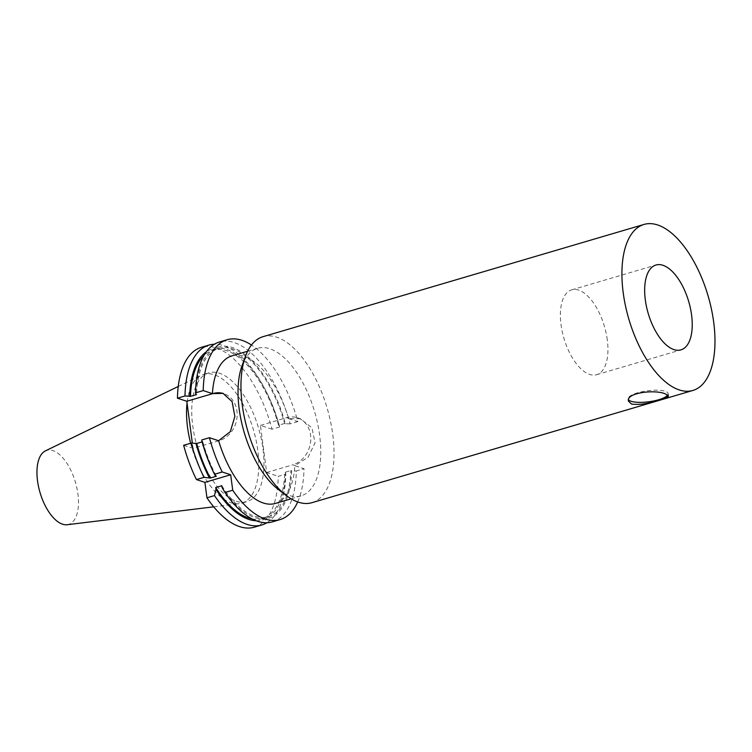 <?xml version="1.0" encoding="UTF-8"?>
<svg xmlns="http://www.w3.org/2000/svg" width="752" height="752" viewBox="0 0 752 752"><rect width="100%" height="100%" fill="white"/><g stroke="black" fill="none" stroke-linecap="round" stroke-linejoin="round"><path stroke-width="0.56" stroke-dasharray="3.76 2.82" d="M667.776 394.997A20.191 5.546 172.5 0 0 668.171 393.634A20.191 5.546 172.5 0 0 647.425 390.777A20.191 5.546 172.5 0 0 628.127 398.908A20.191 5.546 172.5 0 0 628.531 399.791M607.287 339.866A44.227 21.103 73.6 0 0 571.652 289.858A44.227 21.103 73.6 0 0 563.915 338.25A44.227 21.103 73.6 0 0 596.656 374.703A44.227 21.103 73.6 0 0 607.287 339.866M297.698 501.951A93.746 44.735 73.6 0 0 304.024 468.731L294.831 465.714L308.151 457.169L315.06 442.778L311.958 427.85L300.368 418.732L288.627 418.601A76.92 36.707 73.6 0 0 231.889 355.884M275.364 503.445A76.92 36.707 73.6 0 0 294.831 465.714M272.412 521.86A93.746 44.735 73.6 0 0 296.326 470.996L304.024 468.731M222.056 487.522A89.168 42.554 73.6 0 0 291.616 470.837L296.326 470.996M221.812 485.717A87.74 41.868 73.6 0 0 268.492 516.746A87.74 41.868 73.6 0 0 290.827 470.583L291.616 470.837M252.089 518.927A87.74 41.868 73.6 0 0 262.41 518.542A87.74 41.868 73.6 0 0 284.754 472.378L290.827 470.583M256.112 520.741A89.168 42.554 73.6 0 0 285.534 472.632L284.754 472.378M266.951 522.725A93.746 44.735 73.6 0 0 285.798 474.098L285.534 472.632M254.345 527.18A93.746 44.735 73.6 0 0 278.249 476.326L285.798 474.098M183.648 445.306L193.029 448.38L219.208 440.672A24.713 20.633 -71.8 0 0 237.03 417.257A24.713 20.633 -71.8 0 0 223.805 393.634A24.713 20.633 -71.8 0 0 223.419 393.512M201.978 441.452L202.758 441.706L202.1 441.903M193.029 448.38L192.333 443.125M288.627 418.601L297.82 421.609A93.746 44.735 73.6 0 0 251.469 345.027M297.82 421.609L290.122 423.884A93.746 44.735 73.6 0 0 219.424 342.01M290.122 423.884L285.412 423.724A89.168 42.554 73.6 0 0 232.5 347.574A89.168 42.554 73.6 0 0 195.774 394.339M213.878 472.98A89.168 42.554 73.6 0 0 215.363 475.922M285.412 423.724L284.632 423.47A87.74 41.868 73.6 0 0 218.898 348.43A87.74 41.868 73.6 0 0 196.563 394.593M202.758 441.706A87.74 41.868 73.6 0 0 216.36 476.251M284.632 423.47L278.55 425.256A87.74 41.868 73.6 0 0 212.825 350.216A87.74 41.868 73.6 0 0 203.933 355.489M278.55 425.256L279.33 425.519A89.168 42.554 73.6 0 0 267.43 393.992A89.168 42.554 73.6 0 0 206.33 351.786M279.33 425.519L279.594 426.986A93.746 44.735 73.6 0 0 266.734 392.572A93.746 44.735 73.6 0 0 214.367 344.237M279.594 426.986L272.045 429.204A93.746 44.735 73.6 0 0 201.357 347.33M272.045 429.204L260.455 425.406L266.659 472.519L278.249 476.326M236.278 501.283A67.163 32.045 73.6 0 0 246.825 501.678A67.163 32.045 73.6 0 0 258.585 428.198A67.163 32.045 73.6 0 0 208.868 372.832A67.163 32.045 73.6 0 0 194.495 436.01A67.163 32.045 73.6 0 0 236.278 501.283M260.455 425.406L286.634 417.689A24.713 20.633 108.2 0 1 297.435 417.774A24.713 20.633 108.2 0 1 310.661 441.405A24.713 20.633 108.2 0 1 292.838 464.811L295.235 465.591M266.659 472.519L292.838 464.811M67.201 524.727A38.625 18.433 73.6 0 0 75.397 482.173A38.625 18.433 73.6 0 0 45.44 450.862M190.651 443.238A67.163 32.045 73.6 0 0 231.09 502.815A67.163 32.045 73.6 0 0 239.145 503.718A67.163 32.045 73.6 0 0 241.646 503.21A67.163 32.045 73.6 0 0 253.405 429.73A67.163 32.045 73.6 0 0 203.679 374.364A67.163 32.045 73.6 0 0 201.31 375.286A67.163 32.045 73.6 0 0 187.051 402.978M278.541 489.665A76.92 36.707 73.6 0 0 289.05 495.399A76.92 36.707 73.6 0 0 301.138 495.85A76.92 36.707 73.6 0 0 314.609 411.692A76.92 36.707 73.6 0 0 257.663 348.289A76.92 36.707 73.6 0 0 242.031 365.745M311.958 502.684A86.536 41.294 73.6 0 0 327.111 408.016A86.536 41.294 73.6 0 0 263.05 336.67M289.031 418.479L286.634 417.689M628.127 398.908L628.418 401.098M668.171 393.634L668.453 395.825M596.656 374.703L680.945 349.868M571.652 289.858L655.951 265.024M262.41 518.542L268.492 516.746M223.805 393.634L223.081 393.39M212.825 350.216L218.898 348.43M267.43 393.992L266.734 392.572M300.368 418.732L297.435 417.774M213.7 506.829L239.145 503.718M178.233 386.472L201.31 375.286M241.646 503.21L246.825 501.678M203.679 374.364L208.868 372.832M291.099 498.811L301.138 495.85M247.624 351.24L257.663 348.289"/><path stroke-width="1.13" d="M665.529 394.001L668.453 395.825C668.378 396.99 665.144 398.447 658.771 400.205C647.904 403.815 638.815 405.093 631.492 404.031L628.418 401.098C626.059 392.469 655.932 389.292 665.529 394.001M628.531 399.791A20.191 5.546 172.5 0 0 658.714 399.735A20.191 5.546 172.5 0 0 667.776 394.997M691.586 315.032A44.227 21.103 -106.4 0 1 680.945 349.868A44.227 21.103 -106.4 0 1 648.205 313.415A44.227 21.103 -106.4 0 1 655.951 265.024A44.227 21.103 -106.4 0 1 691.586 315.032M230.685 474.766L232.725 490.219L225.017 492.485L222.056 487.522L221.812 485.717L215.739 487.503L215.974 489.317L214.489 495.587L206.95 497.805L204.911 482.361L230.685 474.766L222.216 471.993L214.508 474.258L215.363 475.922L216.36 476.251L210.278 478.037L203.98 477.36L196.441 479.579L204.911 482.361M214.546 474.333L214.508 474.258A93.746 44.735 73.6 0 1 201.724 439.986L201.978 441.452A89.168 42.554 73.6 0 0 213.878 472.98L214.546 474.333M232.725 490.219A93.746 44.735 73.6 0 0 280.12 519.585A93.746 44.735 73.6 0 0 297.698 501.951M192.333 443.125L186.825 401.267L177.444 398.193L184.992 395.966L190.482 396.379L196.563 394.593L195.774 394.339L195.52 392.864L203.219 390.598L212.421 393.616L223.081 393.39L232.114 401.671L234.859 416.486L230.319 431.648L218.625 440.728A76.92 36.707 73.6 0 0 263.275 502.994A76.92 36.707 73.6 0 0 275.364 503.445L291.099 498.811M218.625 440.728L209.423 437.711A93.746 44.735 73.6 0 0 222.216 471.993M225.017 492.485A93.746 44.735 73.6 0 0 272.412 521.86L280.12 519.585M215.739 487.503A87.74 41.868 73.6 0 0 252.089 518.927M215.974 489.317A89.168 42.554 73.6 0 0 256.112 520.741M214.489 495.587A93.746 44.735 73.6 0 0 261.884 524.962A93.746 44.735 73.6 0 0 266.951 522.725M206.95 497.805A93.746 44.735 73.6 0 0 254.345 527.18L261.884 524.962M202.1 441.903L196.686 443.501L191.187 443.088L183.648 445.306A93.746 44.735 73.6 0 0 196.441 479.579M209.423 437.711L201.724 439.986M223.419 393.512A24.713 20.633 -71.8 0 0 213.004 393.55L212.825 393.493M186.825 401.267L213.004 393.55M247.624 351.24L231.889 355.884A76.92 36.707 73.6 0 0 212.421 393.616M251.469 345.027A93.746 44.735 73.6 0 0 227.132 339.735A93.746 44.735 73.6 0 0 203.219 390.598M227.132 339.735L219.424 342.01A93.746 44.735 73.6 0 0 195.52 392.864M203.933 355.489A87.74 41.868 73.6 0 0 190.482 396.379M196.686 443.501A87.74 41.868 73.6 0 0 210.278 478.037M206.33 351.786A89.168 42.554 73.6 0 0 189.692 396.125M195.896 443.238A89.168 42.554 73.6 0 0 209.291 477.717M214.367 344.237A93.746 44.735 73.6 0 0 208.896 345.112A93.746 44.735 73.6 0 0 184.992 395.966M191.187 443.088A93.746 44.735 73.6 0 0 203.98 477.36M208.896 345.112L201.357 347.33A93.746 44.735 73.6 0 0 177.444 398.193M178.233 386.472L45.44 450.862A38.625 18.433 73.6 0 0 38.869 488.142A38.625 18.433 73.6 0 0 62.566 524.2A38.625 18.433 73.6 0 0 67.201 524.727L213.7 506.829M187.051 402.978A67.163 32.045 73.6 0 0 190.651 443.238M643.994 224.444L263.05 336.67A86.536 41.294 73.6 0 0 245.462 356.307L242.031 365.745A76.92 36.707 73.6 0 0 278.541 489.665L286.531 495.718A86.536 41.294 73.6 0 0 298.365 502.176A86.536 41.294 73.6 0 0 311.958 502.684L692.902 390.457A86.536 41.294 73.6 0 0 708.055 295.78A86.536 41.294 73.6 0 0 643.994 224.444A86.536 41.294 73.6 0 0 625.476 305.838A86.536 41.294 73.6 0 0 679.31 389.94A86.536 41.294 73.6 0 0 692.902 390.457M245.462 356.307A86.536 41.294 73.6 0 0 286.531 495.718"/></g></svg>
